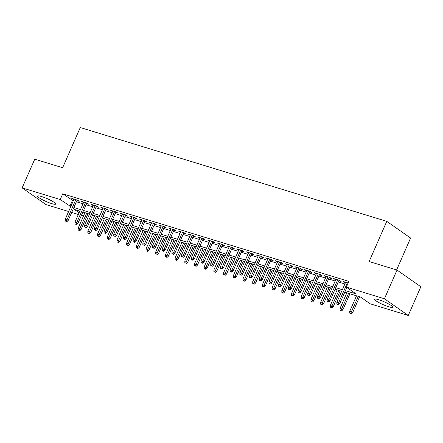 <?xml version="1.0" encoding="UTF-8"?>
<svg xmlns="http://www.w3.org/2000/svg" width="443" height="443" viewBox="0 0 443 443"><rect width="100%" height="100%" fill="white"/><g stroke="black" fill="none" stroke-linecap="round" stroke-linejoin="round"><path stroke-width="0.66" d="M41.648 196.57A9.896 1.517 23.7 0 1 51.233 200.607A9.896 1.517 23.7 0 1 55.735 204.068A9.896 1.517 23.7 0 1 51.698 203.608A9.896 1.517 23.7 0 1 42.113 199.571A9.896 1.517 23.7 0 1 37.611 196.111A9.896 1.517 23.7 0 1 41.648 196.57M378.704 299.734A9.896 1.517 23.7 0 1 388.289 303.771A9.896 1.517 23.7 0 1 392.791 307.232A9.896 1.517 23.7 0 1 388.755 306.772A9.896 1.517 23.7 0 1 379.169 302.735A9.896 1.517 23.7 0 1 374.667 299.274A9.896 1.517 23.7 0 1 378.704 299.734M396.601 269.937L410.6 238.046L386.772 221.356L80.272 127.54L62.635 167.72L34.748 159.187L22.15 187.882L60.22 199.538L70.791 206.582M386.772 221.356L369.135 261.531L397.022 270.069L420.85 286.759L408.252 315.46L370.182 303.804L360.524 297.037L344.77 292.219M83.472 216.051L81.407 215.42M78.328 214.478L71.711 212.452M68.626 211.505L45.978 204.577L22.15 187.882M76.905 200.607L79.203 201.31L77.591 200.186L71.772 198.403L73.826 199.666M86.606 203.575L88.905 204.278L87.293 203.154L81.473 201.371L83.522 202.634M96.308 206.549L98.601 207.252L96.995 206.122L91.175 204.339L93.224 205.602M106.004 209.517L108.302 210.22L106.691 209.09L100.871 207.307L102.926 208.57M115.706 212.485L117.999 213.188L116.393 212.059L110.573 210.275L112.622 211.538M125.402 215.453L127.7 216.156L126.089 215.027L120.269 213.249L122.323 214.512M135.104 218.421L137.402 219.124L135.791 217.995L129.971 216.217L132.02 217.48M144.8 221.389L147.098 222.093L145.487 220.963L139.672 219.185L141.721 220.448M154.502 224.357L156.8 225.061L155.188 223.936L149.369 222.153L151.423 223.416M164.203 227.325L166.496 228.029L164.89 226.905L159.07 225.122L161.119 226.384M173.9 230.299L176.198 230.997L174.586 229.873L168.766 228.09L170.821 229.352M183.601 233.267L185.899 233.97L184.288 232.841L178.468 231.058L180.517 232.32M193.298 236.235L195.596 236.939L193.984 235.809L188.17 234.026L190.219 235.288M202.999 239.203L205.297 239.907L203.686 238.777L197.866 236.994L199.915 238.262M212.701 242.171L214.993 242.875L213.388 241.745L207.568 239.968L209.617 241.23M222.397 245.14L224.695 245.843L223.084 244.713L217.264 242.936L219.318 244.198M232.099 248.108L234.397 248.811L232.785 247.687L226.966 245.904L229.014 247.166M241.795 251.076L244.093 251.779L242.482 250.655L236.662 248.872L238.716 250.134M251.497 254.044L253.795 254.747L252.183 253.623L246.363 251.84L248.412 253.103M261.198 257.018L263.491 257.721L261.885 256.591L256.065 254.808L258.114 256.071M270.894 259.986L273.193 260.689L271.581 259.559L265.761 257.776L267.816 259.039M280.596 262.954L282.894 263.657L281.283 262.527L275.463 260.744L277.512 262.007M290.292 265.922L292.59 266.625L290.979 265.495L285.159 263.718L287.214 264.98M299.994 268.89L302.292 269.593L300.681 268.464L294.861 266.686L296.91 267.949M309.696 271.858L311.988 272.561L310.382 271.432L304.562 269.654L306.611 270.917M319.392 274.826L321.69 275.529L320.079 274.405L314.259 272.622L316.313 273.885M329.094 277.794L331.392 278.497L329.78 277.373L323.96 275.59L326.009 276.853M338.79 280.768L341.088 281.471L339.476 280.341L333.657 278.558L335.711 279.821M345.457 290.652L356.011 293.881L346.354 287.114L348.874 281.377L62.74 193.796L73.311 200.84M76.39 201.786L83.007 203.808M86.092 204.755L92.709 206.781M95.788 207.723L102.405 209.749M105.489 210.691L112.107 212.718M115.186 213.659L121.808 215.686M124.887 216.627L131.505 218.654M134.589 219.595L141.206 221.622M144.285 222.563L150.902 224.59M153.987 225.537L160.604 227.558M163.683 228.505L170.3 230.526M173.385 231.473L180.002 233.5M183.086 234.441L189.704 236.468M192.783 237.409L199.4 239.436M202.484 240.377L209.102 242.404M212.18 243.345L218.798 245.372M221.882 246.314L228.499 248.34M231.584 249.287L238.201 251.308M241.28 252.255L247.897 254.276M250.982 255.223L257.599 257.25M260.678 258.191L267.295 260.218M270.38 261.16L276.997 263.186M280.081 264.128L286.699 266.154M289.777 267.096L296.395 269.123M299.479 270.064L306.096 272.091M309.175 273.038L315.793 275.059M318.877 276.006L325.494 278.027M328.579 278.974L335.196 281M338.275 281.942L344.892 283.969M348.159 282.999L343.358 281.526L345.407 282.789M397.022 270.069L384.424 298.765L408.252 315.46M62.74 193.796L60.22 199.538M346.354 287.114L384.424 298.765M73.87 207.523L80.488 209.55M83.572 210.491L90.189 212.518M93.268 213.46L99.885 215.486M102.97 216.433L109.587 218.454M112.666 219.401L119.289 221.422M122.368 222.369L128.985 224.396M132.069 225.337L138.687 227.364M141.766 228.306L148.383 230.332M151.467 231.274L158.085 233.3M161.163 234.242L167.781 236.269M170.865 237.21L177.482 239.237M180.567 240.178L187.184 242.205M190.263 243.152L196.88 245.173M199.965 246.12L206.582 248.141M209.661 249.088L216.278 251.115M219.363 252.056L225.98 254.083M229.064 255.024L235.682 257.051M238.76 257.992L245.378 260.019M248.462 260.96L255.079 262.987M258.158 263.928L264.776 265.955M267.86 266.902L274.477 268.923M277.562 269.87L284.179 271.891M287.258 272.838L293.875 274.865M296.96 275.806L303.577 277.833M306.656 278.774L313.273 280.801M316.357 281.742L322.975 283.769M326.059 284.711L332.676 286.737M335.755 287.679L342.373 289.705M79.801 211.117L74.391 209.461L79.081 212.751M81.756 214.622L83.55 215.879M341.686 291.272L335.069 289.246M331.984 288.304L325.367 286.278M322.288 285.336L315.671 283.31M312.586 282.368L305.969 280.341M302.89 279.4L296.273 277.373M293.188 276.432L286.571 274.405M283.487 273.464L276.869 271.437M273.791 270.49L267.173 268.469M264.089 267.522L257.472 265.501M254.393 264.554L247.775 262.527M244.691 261.586L238.074 259.559M234.989 258.618L228.372 256.591M225.293 255.65L218.676 253.623M215.591 252.682L208.974 250.655M205.895 249.714L199.278 247.687M196.194 246.74L189.576 244.719M186.492 243.772L179.875 241.751M176.796 240.804L170.178 238.777M167.094 237.836L160.477 235.809M157.398 234.868L150.781 232.841M147.696 231.899L141.079 229.873M137.994 228.931L131.377 226.905M128.298 225.963L121.681 223.936M118.597 222.99L111.979 220.968M108.9 220.021L102.283 218M99.199 217.053L92.581 215.027M89.497 214.085L82.88 212.059M72.397 200.563L69.878 206.305M345.213 282.097L344.97 282.656M335.517 279.129L335.268 279.688M325.815 276.161L325.572 276.72M316.114 273.193L315.87 273.752M306.418 270.219L306.168 270.778M296.716 267.251L296.472 267.81M287.02 264.283L286.771 264.842M277.318 261.315L277.074 261.874M267.616 258.347L267.373 258.906M257.92 255.378L257.671 255.938M248.218 252.41L247.975 252.97M238.522 249.442L238.273 250.002M228.821 246.469L228.577 247.033M219.119 243.5L218.875 244.06M209.423 240.532L209.174 241.092M199.721 237.564L199.477 238.124M190.025 234.596L189.776 235.155M180.323 231.628L180.079 232.187M170.621 228.66L170.378 229.219M160.925 225.692L160.676 226.251M151.224 222.718L150.98 223.283M141.527 219.75L141.278 220.309M131.826 216.782L131.582 217.341M122.124 213.814L121.88 214.373M112.428 210.846L112.179 211.405M102.726 207.878L102.483 208.437M93.03 204.91L92.781 205.469M83.328 201.942L83.085 202.501M73.627 198.968L73.383 199.533M337.815 304.374L336.841 304.075L338.458 304.823L337.815 304.374L338.596 302.818L336.852 302.287L345.656 282.23M347.401 282.767L338.596 302.818L339.759 303.632L346.852 287.463M338.458 304.823L339.759 303.632M336.852 302.287L336.841 304.075M349.721 313.096L351.338 313.843L349.721 313.096L349.732 311.307L352.639 312.653L359.611 296.76M350.69 313.395L358.276 296.35M349.732 311.307L356.532 295.819M352.639 312.653L351.338 313.843M328.113 301.406L327.144 301.107L328.756 301.855L328.113 301.406L328.9 299.85L327.155 299.313L335.955 279.262M337.699 279.799L328.9 299.85L330.057 300.664L339.039 280.203M328.756 301.855L330.057 300.664M327.155 299.313L327.144 301.107M318.412 298.432L317.443 298.139L319.06 298.887L318.412 298.432L319.198 296.882L317.454 296.345L326.258 276.294M328.003 276.831L319.198 296.882L320.361 297.69L329.337 277.235M319.06 298.887L320.361 297.69M317.454 296.345L317.443 298.139M308.716 295.464L307.747 295.171L309.358 295.918L308.716 295.464L309.502 293.914L307.752 293.377L316.557 273.325M318.301 273.857L309.502 293.914L310.659 294.722L319.641 274.267M309.358 295.918L310.659 294.722M307.752 293.377L307.747 295.171M299.014 292.496L298.045 292.203L299.662 292.95L299.014 292.496L299.8 290.946L298.056 290.409L306.855 270.357M308.605 270.889L299.8 290.946L300.958 291.754L309.939 271.299M299.662 292.95L300.958 291.754M298.056 290.409L298.045 292.203M340.025 310.128L341.636 310.875L340.025 310.128L340.03 308.339L342.937 309.685L349.915 293.792M340.994 310.427L348.58 293.382M340.03 308.339L346.83 292.851M342.937 309.685L341.636 310.875M330.323 307.16L331.94 307.907L330.323 307.16L330.334 305.371L333.236 306.717L340.213 290.824M331.292 307.459L338.878 290.414M330.334 305.371L337.134 289.883M333.236 306.717L331.94 307.907M320.627 304.191L322.238 304.939L320.627 304.191L320.632 302.397L323.54 303.748L330.517 287.856M321.596 304.491L329.177 287.446M320.632 302.397L327.432 286.909M323.54 303.748L322.238 304.939M310.925 301.223L312.536 301.971L310.925 301.223L310.936 299.429L313.838 300.78L320.815 284.888M311.894 301.522L319.481 284.478M310.936 299.429L317.731 283.941M313.838 300.78L312.536 301.971M289.318 289.528L288.343 289.229L289.96 289.982L289.318 289.528L290.099 287.972L288.354 287.441L297.159 267.389M298.903 267.921L290.099 287.972L291.261 288.786L300.238 268.331M289.96 289.982L291.261 288.786M288.354 287.441L288.343 289.229M301.223 298.255L302.84 299.003L301.223 298.255L301.234 296.461L304.142 297.807L311.113 281.92M302.198 298.549L309.779 281.51M301.234 296.461L308.035 280.973M304.142 297.807L302.84 299.003M279.616 286.56L278.647 286.261L280.258 287.009L279.616 286.56L280.402 285.004L278.658 284.472L287.457 264.421M289.201 264.953L280.402 285.004L281.56 285.818L290.542 265.363M280.258 287.009L281.56 285.818M278.658 284.472L278.647 286.261M269.914 283.592L268.945 283.293L270.562 284.041L269.914 283.592L270.701 282.036L268.956 281.504L277.761 261.448M279.505 261.985L270.701 282.036L271.864 282.85L280.84 262.394M270.562 284.041L271.864 282.85M268.956 281.504L268.945 283.293M260.218 280.624L259.249 280.325L260.861 281.072L260.218 280.624L261.005 279.068L259.255 278.536L268.059 258.479M269.804 259.017L261.005 279.068L262.162 279.882L271.144 259.426M260.861 281.072L262.162 279.882M259.255 278.536L259.249 280.325M250.516 277.656L249.547 277.357L251.164 278.104L250.516 277.656L251.303 276.1L249.559 275.563L258.358 255.511M260.107 256.048L251.303 276.1L252.46 276.914L261.442 256.458M251.164 278.104L252.46 276.914M249.559 275.563L249.547 277.357M240.82 274.682L239.846 274.389L241.463 275.136L240.82 274.682L241.601 273.132L239.857 272.595L248.661 252.543M250.406 253.08L241.601 273.132L242.764 273.94L251.74 253.485M241.463 275.136L242.764 273.94M239.857 272.595L239.846 274.389M291.527 295.287L293.139 296.035L291.527 295.287L291.533 293.493L294.44 294.839L301.417 278.946M292.496 295.581L300.083 278.542M291.533 293.493L298.333 278.005M294.44 294.839L293.139 296.035M281.826 292.319L283.442 293.067L281.826 292.319L281.837 290.525L284.744 291.871L291.715 275.978M282.795 292.613L290.381 275.568M281.837 290.525L288.637 275.037M284.744 291.871L283.442 293.067M272.129 289.345L273.741 290.093L272.129 289.345L272.135 287.557L275.042 288.902L282.019 273.01M273.098 289.644L280.679 272.6M272.135 287.557L278.935 272.068M275.042 288.902L273.741 290.093M262.428 286.377L264.039 287.125L262.428 286.377L262.439 284.589L265.34 285.934L272.318 270.042M263.397 286.676L270.983 269.632M262.439 284.589L269.239 269.1M265.34 285.934L264.039 287.125M252.726 283.409L254.343 284.157L252.726 283.409L252.737 281.621L255.644 282.966L262.616 267.074M253.701 283.708L261.281 266.664M252.737 281.621L259.537 266.132M255.644 282.966L254.343 284.157M231.119 271.714L230.15 271.421L231.761 272.168L231.119 271.714L231.905 270.164L230.161 269.626L238.96 249.575M240.71 250.107L231.905 270.164L233.062 270.972L242.044 250.516M231.761 272.168L233.062 270.972M230.161 269.626L230.15 271.421M243.03 280.441L244.641 281.189L243.03 280.441L243.041 278.653L245.943 279.998L252.92 264.106M243.999 280.74L251.585 263.696M243.041 278.653L249.835 263.159M245.943 279.998L244.641 281.189M221.417 268.746L220.448 268.452L222.065 269.2L221.417 268.746L222.203 267.195L220.459 266.658L229.264 246.607M231.008 247.139L222.203 267.195L223.366 268.004L232.342 247.548M222.065 269.2L223.366 268.004M220.459 266.658L220.448 268.452M233.328 277.473L234.945 278.221L233.328 277.473L233.339 275.679L236.246 277.03L243.218 261.137M234.297 277.772L241.884 260.728M233.339 275.679L240.139 260.191M236.246 277.03L234.945 278.221M211.721 265.778L210.752 265.479L212.363 266.232L211.721 265.778L212.507 264.222L210.757 263.69L219.562 243.639M221.306 244.171L212.507 264.222L213.664 265.036L222.646 244.58M212.363 266.232L213.664 265.036M210.757 263.69L210.752 265.479M223.632 274.505L225.243 275.253L223.632 274.505L223.637 272.711L226.545 274.056L233.522 258.169M224.601 274.798L232.182 257.76M223.637 272.711L230.438 257.222M226.545 274.056L225.243 275.253M202.019 262.81L201.05 262.511L202.667 263.258L202.019 262.81L202.805 261.254L201.061 260.722L209.86 240.671M211.61 241.202L202.805 261.254L203.963 262.068L212.945 241.612M202.667 263.258L203.963 262.068M201.061 260.722L201.05 262.511M213.93 271.537L215.542 272.284L213.93 271.537L213.941 269.743L216.843 271.088L223.82 255.196M214.899 271.83L222.486 254.791M213.941 269.743L220.741 254.254M216.843 271.088L215.542 272.284M192.323 259.842L191.354 259.543L192.965 260.29L192.323 259.842L193.109 258.286L191.359 257.754L200.164 237.697M201.908 238.234L193.109 258.286L194.267 259.1L203.243 238.644M192.965 260.29L194.267 259.1M191.359 257.754L191.354 259.543M204.229 268.569L205.845 269.316L204.229 268.569L204.24 266.775L207.147 268.12L214.124 252.228M205.203 268.862L212.784 251.823M204.24 266.775L211.04 251.286M207.147 268.12L205.845 269.316M182.621 256.874L181.652 256.575L183.264 257.322L182.621 256.874L183.408 255.318L181.663 254.786L190.462 234.729M192.212 235.266L183.408 255.318L184.565 256.132L193.547 235.676M183.264 257.322L184.565 256.132M181.663 254.786L181.652 256.575M194.532 265.595L196.144 266.348L194.532 265.595L194.543 263.806L197.445 265.152L204.422 249.259M195.501 265.894L203.088 248.85M194.543 263.806L201.338 248.318M197.445 265.152L196.144 266.348M172.92 253.905L171.95 253.606L173.567 254.354L172.92 253.905L173.706 252.349L171.962 251.812L180.766 231.761M182.51 232.298L173.706 252.349L174.869 253.163L183.845 232.708M173.567 254.354L174.869 253.163M171.962 251.812L171.95 253.606M163.223 250.932L162.254 250.638L163.866 251.386L163.223 250.932L164.01 249.381L162.26 248.844L171.064 228.793M172.809 229.33L164.01 249.381L165.167 250.19L174.149 229.734M163.866 251.386L165.167 250.19M162.26 248.844L162.254 250.638M153.522 247.964L152.553 247.67L154.17 248.418L153.522 247.964L154.308 246.413L152.564 245.876L161.363 225.825M163.113 226.356L154.308 246.413L155.465 247.222L164.447 226.766M154.17 248.418L155.465 247.222M152.564 245.876L152.553 247.67M143.825 244.996L142.856 244.702L144.468 245.45L143.825 244.996L144.612 243.445L142.862 242.908L151.667 222.857M153.411 223.388L144.612 243.445L145.769 244.254L154.745 223.798M144.468 245.45L145.769 244.254M142.862 242.908L142.856 244.702M134.124 242.028L133.155 241.734L134.766 242.482L134.124 242.028L134.91 240.471L133.166 239.94L141.965 219.889M143.715 220.42L134.91 240.471L136.067 241.285L145.049 220.83M134.766 242.482L136.067 241.285M133.166 239.94L133.155 241.734M124.428 239.059L123.453 238.76L125.07 239.508L124.428 239.059L125.208 237.503L123.464 236.972L132.269 216.92M134.013 217.452L125.208 237.503L126.371 238.317L135.348 217.862M125.07 239.508L126.371 238.317M123.464 236.972L123.453 238.76M114.726 236.091L113.757 235.792L115.368 236.54L114.726 236.091L115.512 234.535L113.762 234.004L122.567 213.947M124.311 214.484L115.512 234.535L116.67 235.349L125.651 214.894M115.368 236.54L116.67 235.349M113.762 234.004L113.757 235.792M105.024 233.123L104.055 232.824L105.672 233.572L105.024 233.123L105.811 231.567L104.066 231.036L112.871 210.979M114.615 211.516L105.811 231.567L106.968 232.381L115.95 211.926M105.672 233.572L106.968 232.381M104.066 231.036L104.055 232.824M95.328 230.155L94.359 229.856L95.97 230.604L95.328 230.155L96.114 228.599L94.365 228.062L103.169 208.011M104.913 208.548L96.114 228.599L97.272 229.413L106.248 208.958M95.97 230.604L97.272 229.413M94.365 228.062L94.359 229.856M85.626 227.187L84.657 226.888L86.269 227.636L85.626 227.187L86.413 225.631L84.668 225.094L93.467 205.043M95.217 205.58L86.413 225.631L87.57 226.445L96.552 205.984M86.269 227.636L87.57 226.445M84.668 225.094L84.657 226.888M75.93 224.213L74.956 223.92L76.573 224.667L75.93 224.213L76.711 222.663L74.967 222.126L83.771 202.074M85.516 202.606L76.711 222.663L77.874 223.471L86.85 203.016M76.573 224.667L77.874 223.471M74.967 222.126L74.956 223.92M66.228 221.245L65.259 220.952L66.871 221.699L66.228 221.245L67.015 219.695L65.265 219.158L74.07 199.106M75.814 199.638L67.015 219.695L68.172 220.503L77.154 200.048M66.871 221.699L68.172 220.503M65.265 219.158L65.259 220.952M184.831 262.627L186.448 263.375L184.831 262.627L184.842 260.838L187.749 262.184L194.721 246.291M185.8 262.926L193.386 245.882M184.842 260.838L191.642 245.35M187.749 262.184L186.448 263.375M175.135 259.659L176.746 260.406L175.135 259.659L175.14 257.87L178.047 259.216L185.024 243.323M176.104 259.958L183.684 242.914M175.14 257.87L181.94 242.382M178.047 259.216L176.746 260.406M165.433 256.691L167.044 257.438L165.433 256.691L165.444 254.902L168.346 256.248L175.323 240.355M166.402 256.99L173.988 239.945M165.444 254.902L172.244 239.414M168.346 256.248L167.044 257.438M155.731 253.723L157.348 254.47L155.731 253.723L155.742 251.929L158.649 253.28L165.627 237.387M156.706 254.022L164.287 236.977M155.742 251.929L162.542 236.44M158.649 253.28L157.348 254.47M146.035 250.755L147.646 251.502L146.035 250.755L146.046 248.96L148.948 250.306L155.925 234.419M147.004 251.048L154.59 234.009M146.046 248.96L152.841 233.472M148.948 250.306L147.646 251.502M136.333 247.787L137.95 248.534L136.333 247.787L136.344 245.992L139.252 247.338L146.223 231.451M137.302 248.08L144.889 231.041M136.344 245.992L143.144 230.504M139.252 247.338L137.95 248.534M126.637 244.818L128.248 245.566L126.637 244.818L126.643 243.024L129.55 244.37L136.527 228.477M127.606 245.112L135.187 228.073M126.643 243.024L133.443 227.536M129.55 244.37L128.248 245.566M116.935 241.845L118.552 242.598L116.935 241.845L116.946 240.056L119.848 241.402L126.825 225.509M117.904 242.144L125.491 225.099M116.946 240.056L123.747 224.568M119.848 241.402L118.552 242.598M107.234 238.877L108.851 239.624L107.234 238.877L107.245 237.088L110.152 238.434L117.129 222.541M108.208 239.176L115.789 222.131M107.245 237.088L114.045 221.6M110.152 238.434L108.851 239.624M97.538 235.909L99.149 236.656L97.538 235.909L97.549 234.12L100.45 235.466L107.427 219.573M98.507 236.208L106.093 219.163M97.549 234.12L104.343 218.632M100.45 235.466L99.149 236.656M87.836 232.94L89.453 233.688L87.836 232.94L87.847 231.152L90.754 232.497L97.726 216.605M88.805 233.239L96.391 216.195M87.847 231.152L94.647 215.663M90.754 232.497L89.453 233.688M78.14 229.972L79.751 230.72L78.14 229.972L78.145 228.178L81.052 229.529L88.03 213.637M79.109 230.271L86.695 213.227M78.145 228.178L84.945 212.69M81.052 229.529L79.751 230.72"/></g></svg>

